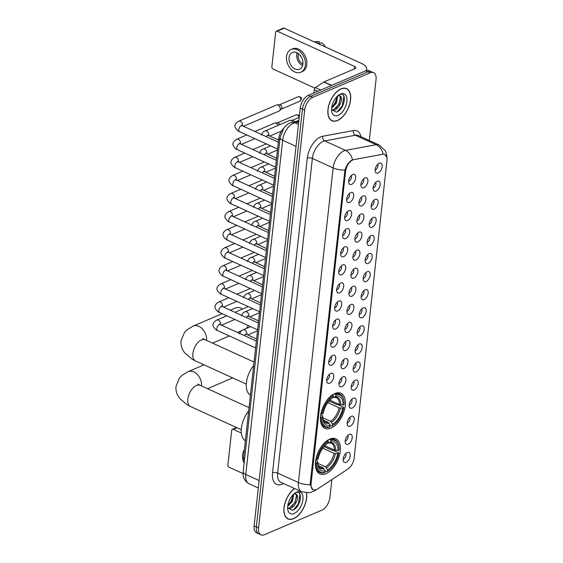 <?xml version="1.0" encoding="UTF-8"?>
<svg xmlns="http://www.w3.org/2000/svg" width="563" height="563" viewBox="0 0 563 563"><rect width="100%" height="100%" fill="white"/><g stroke="black" fill="none" stroke-linecap="round" stroke-linejoin="round"><path stroke-width="0.84" d="M331.016 428.119A19.283 10.563 114.5 0 0 344.324 410.35A19.283 10.563 114.5 0 0 340.932 393.27A19.283 10.563 114.5 0 0 334.837 393.523A19.283 10.563 114.5 0 0 321.529 411.286A19.283 10.563 114.5 0 0 324.928 428.366A19.283 10.563 114.5 0 0 331.016 428.119M325.991 473.68A19.283 10.563 114.5 0 0 339.292 455.917A19.283 10.563 114.5 0 0 335.9 438.83A19.283 10.563 114.5 0 0 329.805 439.084A19.283 10.563 114.5 0 0 316.497 456.846A19.283 10.563 114.5 0 0 319.897 473.926A19.283 10.563 114.5 0 0 325.991 473.68M349.25 434.446A5.461 2.991 -65.5 0 1 349.722 434.284A5.461 2.991 -65.5 0 1 352.156 438.183A5.461 2.991 -65.5 0 1 348.166 444.235A5.461 2.991 -65.5 0 1 345.555 443.419A5.461 2.991 -65.5 0 1 345.837 438.443A5.461 2.991 -65.5 0 1 349.25 434.446M345.182 441.139A3.272 1.795 114.5 0 0 345.612 441.012A3.272 1.795 114.5 0 0 347.702 438.507A3.272 1.795 114.5 0 0 347.751 435.502M351.242 416.36A5.461 2.991 -65.5 0 1 351.72 416.205A5.461 2.991 -65.5 0 1 354.155 420.104A5.461 2.991 -65.5 0 1 350.165 426.156A5.461 2.991 -65.5 0 1 347.554 425.339A5.461 2.991 -65.5 0 1 347.835 420.364A5.461 2.991 -65.5 0 1 351.242 416.36M347.181 423.052A3.272 1.795 114.5 0 0 347.61 422.933A3.272 1.795 114.5 0 0 349.693 420.42A3.272 1.795 114.5 0 0 349.75 417.422M353.24 398.28A5.461 2.991 -65.5 0 1 353.712 398.125A5.461 2.991 -65.5 0 1 356.154 402.024A5.461 2.991 -65.5 0 1 352.156 408.069A5.461 2.991 -65.5 0 1 349.546 407.26A5.461 2.991 -65.5 0 1 349.827 402.278A5.461 2.991 -65.5 0 1 353.24 398.28M349.173 404.973A3.272 1.795 114.5 0 0 349.602 404.853A3.272 1.795 114.5 0 0 351.692 402.341A3.272 1.795 114.5 0 0 351.741 399.336M355.232 380.201A5.461 2.991 -65.5 0 1 355.71 380.039A5.461 2.991 -65.5 0 1 358.145 383.938A5.461 2.991 -65.5 0 1 354.155 389.99A5.461 2.991 -65.5 0 1 351.544 389.174A5.461 2.991 -65.5 0 1 351.826 384.198A5.461 2.991 -65.5 0 1 355.232 380.201M351.171 386.894A3.272 1.795 114.5 0 0 351.601 386.767A3.272 1.795 114.5 0 0 353.691 384.262A3.272 1.795 114.5 0 0 353.74 381.257M357.231 362.122A5.461 2.991 -65.5 0 1 357.709 361.96A5.461 2.991 -65.5 0 1 360.144 365.859A5.461 2.991 -65.5 0 1 356.154 371.911A5.461 2.991 -65.5 0 1 353.543 371.094A5.461 2.991 -65.5 0 1 353.824 366.119A5.461 2.991 -65.5 0 1 357.231 362.122M353.17 368.807A3.272 1.795 114.5 0 0 353.599 368.688A3.272 1.795 114.5 0 0 355.682 366.182A3.272 1.795 114.5 0 0 355.739 363.177M359.229 344.035A5.461 2.991 -65.5 0 1 359.701 343.88A5.461 2.991 -65.5 0 1 362.136 347.779A5.461 2.991 -65.5 0 1 358.145 353.831A5.461 2.991 -65.5 0 1 355.534 353.015A5.461 2.991 -65.5 0 1 355.816 348.04A5.461 2.991 -65.5 0 1 359.229 344.035M355.162 350.728A3.272 1.795 114.5 0 0 355.591 350.608A3.272 1.795 114.5 0 0 357.681 348.096A3.272 1.795 114.5 0 0 357.73 345.091M361.221 325.956A5.461 2.991 -65.5 0 1 361.699 325.794A5.461 2.991 -65.5 0 1 364.134 329.7A5.461 2.991 -65.5 0 1 360.144 335.745A5.461 2.991 -65.5 0 1 357.533 334.936A5.461 2.991 -65.5 0 1 357.815 329.953A5.461 2.991 -65.5 0 1 361.221 325.956M357.16 332.649A3.272 1.795 114.5 0 0 357.589 332.529A3.272 1.795 114.5 0 0 359.68 330.017A3.272 1.795 114.5 0 0 359.729 327.012M363.219 307.877A5.461 2.991 -65.5 0 1 363.698 307.715A5.461 2.991 -65.5 0 1 366.133 311.613A5.461 2.991 -65.5 0 1 362.136 317.666A5.461 2.991 -65.5 0 1 359.532 316.849A5.461 2.991 -65.5 0 1 359.813 311.874A5.461 2.991 -65.5 0 1 363.219 307.877M359.159 314.569A3.272 1.795 114.5 0 0 359.588 314.443A3.272 1.795 114.5 0 0 361.671 311.937A3.272 1.795 114.5 0 0 361.728 308.932M365.218 289.79A5.461 2.991 -65.5 0 1 365.69 289.635A5.461 2.991 -65.5 0 1 368.125 293.534A5.461 2.991 -65.5 0 1 364.134 299.586A5.461 2.991 -65.5 0 1 361.523 298.77A5.461 2.991 -65.5 0 1 361.805 293.795A5.461 2.991 -65.5 0 1 365.218 289.79M361.15 296.483A3.272 1.795 114.5 0 0 361.58 296.363A3.272 1.795 114.5 0 0 363.67 293.851A3.272 1.795 114.5 0 0 363.719 290.853M367.21 271.711A5.461 2.991 -65.5 0 1 367.688 271.556A5.461 2.991 -65.5 0 1 370.123 275.455A5.461 2.991 -65.5 0 1 366.133 281.507A5.461 2.991 -65.5 0 1 363.522 280.691A5.461 2.991 -65.5 0 1 363.804 275.715A5.461 2.991 -65.5 0 1 367.21 271.711M363.149 278.404A3.272 1.795 114.5 0 0 363.578 278.284A3.272 1.795 114.5 0 0 365.668 275.771A3.272 1.795 114.5 0 0 365.718 272.766M369.208 253.631A5.461 2.991 -65.5 0 1 369.68 253.47A5.461 2.991 -65.5 0 1 372.122 257.368A5.461 2.991 -65.5 0 1 368.125 263.421A5.461 2.991 -65.5 0 1 365.521 262.604A5.461 2.991 -65.5 0 1 365.802 257.629A5.461 2.991 -65.5 0 1 369.208 253.631M365.141 260.324A3.272 1.795 114.5 0 0 365.57 260.197A3.272 1.795 114.5 0 0 367.66 257.692A3.272 1.795 114.5 0 0 367.716 254.687M371.207 235.552A5.461 2.991 -65.5 0 1 371.679 235.39A5.461 2.991 -65.5 0 1 374.113 239.289A5.461 2.991 -65.5 0 1 370.123 245.341A5.461 2.991 -65.5 0 1 367.512 244.525A5.461 2.991 -65.5 0 1 367.794 239.549A5.461 2.991 -65.5 0 1 371.207 235.552M367.139 242.245A3.272 1.795 114.5 0 0 367.569 242.118A3.272 1.795 114.5 0 0 369.659 239.613A3.272 1.795 114.5 0 0 369.708 236.608M373.199 217.466A5.461 2.991 -65.5 0 1 373.677 217.311A5.461 2.991 -65.5 0 1 376.112 221.21A5.461 2.991 -65.5 0 1 372.122 227.262A5.461 2.991 -65.5 0 1 369.511 226.446A5.461 2.991 -65.5 0 1 369.792 221.47A5.461 2.991 -65.5 0 1 373.199 217.466M369.138 224.158A3.272 1.795 114.5 0 0 369.567 224.039A3.272 1.795 114.5 0 0 371.657 221.526A3.272 1.795 114.5 0 0 371.707 218.528M375.197 199.386A5.461 2.991 -65.5 0 1 375.669 199.232A5.461 2.991 -65.5 0 1 378.111 203.13A5.461 2.991 -65.5 0 1 374.113 209.176A5.461 2.991 -65.5 0 1 371.51 208.366A5.461 2.991 -65.5 0 1 371.791 203.391A5.461 2.991 -65.5 0 1 375.197 199.386M371.13 206.079A3.272 1.795 114.5 0 0 371.559 205.959A3.272 1.795 114.5 0 0 373.649 203.447A3.272 1.795 114.5 0 0 373.705 200.442M377.196 181.307A5.461 2.991 -65.5 0 1 377.667 181.145A5.461 2.991 -65.5 0 1 380.102 185.044A5.461 2.991 -65.5 0 1 376.112 191.096A5.461 2.991 -65.5 0 1 373.501 190.28A5.461 2.991 -65.5 0 1 373.783 185.304A5.461 2.991 -65.5 0 1 377.196 181.307M373.128 188A3.272 1.795 114.5 0 0 373.558 187.873A3.272 1.795 114.5 0 0 375.648 185.368A3.272 1.795 114.5 0 0 375.697 182.363M379.188 163.228A5.461 2.991 -65.5 0 1 379.666 163.066A5.461 2.991 -65.5 0 1 382.101 166.965A5.461 2.991 -65.5 0 1 378.111 173.017A5.461 2.991 -65.5 0 1 375.5 172.201A5.461 2.991 -65.5 0 1 375.781 167.225A5.461 2.991 -65.5 0 1 379.188 163.228M375.127 169.92A3.272 1.795 114.5 0 0 375.556 169.794A3.272 1.795 114.5 0 0 377.646 167.288A3.272 1.795 114.5 0 0 377.696 164.283M347.251 452.525A5.461 2.991 -65.5 0 1 347.723 452.363A5.461 2.991 -65.5 0 1 350.165 456.262A5.461 2.991 -65.5 0 1 346.168 462.314A5.461 2.991 -65.5 0 1 343.557 461.498A5.461 2.991 -65.5 0 1 343.838 456.523A5.461 2.991 -65.5 0 1 347.251 452.525M343.184 459.218A3.272 1.795 114.5 0 0 343.613 459.091A3.272 1.795 114.5 0 0 345.703 456.586A3.272 1.795 114.5 0 0 345.752 453.581M342.994 376.823A5.461 2.991 -65.5 0 1 343.465 376.661A5.461 2.991 -65.5 0 1 345.9 380.56A5.461 2.991 -65.5 0 1 341.91 386.612A5.461 2.991 -65.5 0 1 339.299 385.796A5.461 2.991 -65.5 0 1 339.58 380.82A5.461 2.991 -65.5 0 1 342.994 376.823M338.926 383.516A3.272 1.795 114.5 0 0 339.355 383.389A3.272 1.795 114.5 0 0 341.445 380.884A3.272 1.795 114.5 0 0 341.495 377.879M344.985 358.737A5.461 2.991 -65.5 0 1 345.464 358.582A5.461 2.991 -65.5 0 1 347.899 362.481A5.461 2.991 -65.5 0 1 343.909 368.533A5.461 2.991 -65.5 0 1 341.298 367.716A5.461 2.991 -65.5 0 1 341.579 362.741A5.461 2.991 -65.5 0 1 344.985 358.737M340.925 365.429A3.272 1.795 114.5 0 0 341.354 365.31A3.272 1.795 114.5 0 0 343.437 362.797A3.272 1.795 114.5 0 0 343.493 359.799M346.984 340.657A5.461 2.991 -65.5 0 1 347.455 340.502A5.461 2.991 -65.5 0 1 349.897 344.401A5.461 2.991 -65.5 0 1 345.9 350.446A5.461 2.991 -65.5 0 1 343.289 349.637A5.461 2.991 -65.5 0 1 343.571 344.655A5.461 2.991 -65.5 0 1 346.984 340.657M342.916 347.35A3.272 1.795 114.5 0 0 343.346 347.23A3.272 1.795 114.5 0 0 345.436 344.718A3.272 1.795 114.5 0 0 345.485 341.713M348.976 322.578A5.461 2.991 -65.5 0 1 349.454 322.416A5.461 2.991 -65.5 0 1 351.889 326.315A5.461 2.991 -65.5 0 1 347.899 332.367A5.461 2.991 -65.5 0 1 345.288 331.551A5.461 2.991 -65.5 0 1 345.569 326.575A5.461 2.991 -65.5 0 1 348.976 322.578M344.915 329.271A3.272 1.795 114.5 0 0 345.344 329.144A3.272 1.795 114.5 0 0 347.434 326.639A3.272 1.795 114.5 0 0 347.484 323.634M350.974 304.499A5.461 2.991 -65.5 0 1 351.453 304.337A5.461 2.991 -65.5 0 1 353.888 308.235A5.461 2.991 -65.5 0 1 349.897 314.288A5.461 2.991 -65.5 0 1 347.287 313.471A5.461 2.991 -65.5 0 1 347.568 308.496A5.461 2.991 -65.5 0 1 350.974 304.499M346.914 311.184A3.272 1.795 114.5 0 0 347.343 311.065A3.272 1.795 114.5 0 0 349.426 308.559A3.272 1.795 114.5 0 0 349.482 305.554M352.973 286.412A5.461 2.991 -65.5 0 1 353.444 286.257A5.461 2.991 -65.5 0 1 355.879 290.156A5.461 2.991 -65.5 0 1 351.889 296.208A5.461 2.991 -65.5 0 1 349.278 295.392A5.461 2.991 -65.5 0 1 349.56 290.417A5.461 2.991 -65.5 0 1 352.973 286.412M348.905 293.105A3.272 1.795 114.5 0 0 349.334 292.985A3.272 1.795 114.5 0 0 351.425 290.473A3.272 1.795 114.5 0 0 351.474 287.468M354.964 268.333A5.461 2.991 -65.5 0 1 355.443 268.171A5.461 2.991 -65.5 0 1 357.878 272.077A5.461 2.991 -65.5 0 1 353.888 278.122A5.461 2.991 -65.5 0 1 351.277 277.313A5.461 2.991 -65.5 0 1 351.558 272.33A5.461 2.991 -65.5 0 1 354.964 268.333M350.904 275.026A3.272 1.795 114.5 0 0 351.333 274.906A3.272 1.795 114.5 0 0 353.423 272.393A3.272 1.795 114.5 0 0 353.473 269.388M356.963 250.254A5.461 2.991 -65.5 0 1 357.435 250.092A5.461 2.991 -65.5 0 1 359.877 253.99A5.461 2.991 -65.5 0 1 355.879 260.043A5.461 2.991 -65.5 0 1 353.275 259.226A5.461 2.991 -65.5 0 1 353.557 254.251A5.461 2.991 -65.5 0 1 356.963 250.254M352.902 256.946A3.272 1.795 114.5 0 0 353.332 256.819A3.272 1.795 114.5 0 0 355.415 254.314A3.272 1.795 114.5 0 0 355.471 251.309M358.962 232.167A5.461 2.991 -65.5 0 1 359.433 232.012A5.461 2.991 -65.5 0 1 361.868 235.911A5.461 2.991 -65.5 0 1 357.878 241.963A5.461 2.991 -65.5 0 1 355.267 241.147A5.461 2.991 -65.5 0 1 355.549 236.171A5.461 2.991 -65.5 0 1 358.962 232.167M354.894 238.86A3.272 1.795 114.5 0 0 355.323 238.74A3.272 1.795 114.5 0 0 357.414 236.228A3.272 1.795 114.5 0 0 357.463 233.23M360.953 214.088A5.461 2.991 -65.5 0 1 361.432 213.933A5.461 2.991 -65.5 0 1 363.867 217.832A5.461 2.991 -65.5 0 1 359.877 223.884A5.461 2.991 -65.5 0 1 357.266 223.068A5.461 2.991 -65.5 0 1 357.547 218.092A5.461 2.991 -65.5 0 1 360.953 214.088M356.893 220.78A3.272 1.795 114.5 0 0 357.322 220.661A3.272 1.795 114.5 0 0 359.412 218.148A3.272 1.795 114.5 0 0 359.461 215.143M362.952 196.008A5.461 2.991 -65.5 0 1 363.424 195.847A5.461 2.991 -65.5 0 1 365.866 199.745A5.461 2.991 -65.5 0 1 361.868 205.798A5.461 2.991 -65.5 0 1 359.264 204.981A5.461 2.991 -65.5 0 1 359.546 200.006A5.461 2.991 -65.5 0 1 362.952 196.008M358.884 202.701A3.272 1.795 114.5 0 0 359.314 202.574A3.272 1.795 114.5 0 0 361.404 200.069A3.272 1.795 114.5 0 0 361.46 197.064M364.951 177.929A5.461 2.991 -65.5 0 1 365.422 177.767A5.461 2.991 -65.5 0 1 367.857 181.666A5.461 2.991 -65.5 0 1 363.867 187.718A5.461 2.991 -65.5 0 1 361.256 186.902A5.461 2.991 -65.5 0 1 361.537 181.926A5.461 2.991 -65.5 0 1 364.951 177.929M360.883 184.622A3.272 1.795 114.5 0 0 361.312 184.495A3.272 1.795 114.5 0 0 363.402 181.99A3.272 1.795 114.5 0 0 363.452 178.985M330.748 373.438A5.461 2.991 -65.5 0 1 331.22 373.283A5.461 2.991 -65.5 0 1 333.655 377.182A5.461 2.991 -65.5 0 1 329.665 383.234A5.461 2.991 -65.5 0 1 327.054 382.418A5.461 2.991 -65.5 0 1 327.335 377.442A5.461 2.991 -65.5 0 1 330.748 373.438M326.681 380.131A3.272 1.795 114.5 0 0 327.11 380.011A3.272 1.795 114.5 0 0 329.2 377.499A3.272 1.795 114.5 0 0 329.249 374.501M332.74 355.359A5.461 2.991 -65.5 0 1 333.219 355.204A5.461 2.991 -65.5 0 1 335.654 359.103A5.461 2.991 -65.5 0 1 331.663 365.148A5.461 2.991 -65.5 0 1 329.052 364.338A5.461 2.991 -65.5 0 1 329.334 359.356A5.461 2.991 -65.5 0 1 332.74 355.359M328.679 362.051A3.272 1.795 114.5 0 0 329.109 361.932A3.272 1.795 114.5 0 0 331.199 359.419A3.272 1.795 114.5 0 0 331.248 356.414M334.739 337.279A5.461 2.991 -65.5 0 1 335.21 337.117A5.461 2.991 -65.5 0 1 337.652 341.016A5.461 2.991 -65.5 0 1 333.655 347.068A5.461 2.991 -65.5 0 1 331.044 346.252A5.461 2.991 -65.5 0 1 331.325 341.277A5.461 2.991 -65.5 0 1 334.739 337.279M330.671 343.972A3.272 1.795 114.5 0 0 331.1 343.845A3.272 1.795 114.5 0 0 333.19 341.34A3.272 1.795 114.5 0 0 333.24 338.335M336.737 319.2A5.461 2.991 -65.5 0 1 337.209 319.038A5.461 2.991 -65.5 0 1 339.644 322.937A5.461 2.991 -65.5 0 1 335.654 328.989A5.461 2.991 -65.5 0 1 333.043 328.173A5.461 2.991 -65.5 0 1 333.324 323.197A5.461 2.991 -65.5 0 1 336.737 319.2M332.67 325.893A3.272 1.795 114.5 0 0 333.099 325.766A3.272 1.795 114.5 0 0 335.189 323.261A3.272 1.795 114.5 0 0 335.238 320.256M338.729 301.114A5.461 2.991 -65.5 0 1 339.207 300.959A5.461 2.991 -65.5 0 1 341.642 304.857A5.461 2.991 -65.5 0 1 337.652 310.91A5.461 2.991 -65.5 0 1 335.041 310.093A5.461 2.991 -65.5 0 1 335.323 305.118A5.461 2.991 -65.5 0 1 338.729 301.114M334.668 307.806A3.272 1.795 114.5 0 0 335.098 307.687A3.272 1.795 114.5 0 0 337.181 305.174A3.272 1.795 114.5 0 0 337.237 302.176M340.728 283.034A5.461 2.991 -65.5 0 1 341.199 282.872A5.461 2.991 -65.5 0 1 343.641 286.778A5.461 2.991 -65.5 0 1 339.644 292.823A5.461 2.991 -65.5 0 1 337.033 292.014A5.461 2.991 -65.5 0 1 337.314 287.031A5.461 2.991 -65.5 0 1 340.728 283.034M336.66 289.727A3.272 1.795 114.5 0 0 337.089 289.607A3.272 1.795 114.5 0 0 339.179 287.095A3.272 1.795 114.5 0 0 339.229 284.09M342.719 264.955A5.461 2.991 -65.5 0 1 343.198 264.793A5.461 2.991 -65.5 0 1 345.633 268.692A5.461 2.991 -65.5 0 1 341.642 274.744A5.461 2.991 -65.5 0 1 339.032 273.928A5.461 2.991 -65.5 0 1 339.313 268.952A5.461 2.991 -65.5 0 1 342.719 264.955M338.659 271.647A3.272 1.795 114.5 0 0 339.088 271.521A3.272 1.795 114.5 0 0 341.178 269.015A3.272 1.795 114.5 0 0 341.227 266.01M344.718 246.876A5.461 2.991 -65.5 0 1 345.196 246.714A5.461 2.991 -65.5 0 1 347.631 250.612A5.461 2.991 -65.5 0 1 343.641 256.665A5.461 2.991 -65.5 0 1 341.03 255.848A5.461 2.991 -65.5 0 1 341.312 250.873A5.461 2.991 -65.5 0 1 344.718 246.876M340.657 253.561A3.272 1.795 114.5 0 0 341.087 253.441A3.272 1.795 114.5 0 0 343.17 250.936A3.272 1.795 114.5 0 0 343.226 247.931M346.717 228.789A5.461 2.991 -65.5 0 1 347.188 228.634A5.461 2.991 -65.5 0 1 349.623 232.533A5.461 2.991 -65.5 0 1 345.633 238.585A5.461 2.991 -65.5 0 1 343.022 237.769A5.461 2.991 -65.5 0 1 343.303 232.793A5.461 2.991 -65.5 0 1 346.717 228.789M342.649 235.482A3.272 1.795 114.5 0 0 343.078 235.362A3.272 1.795 114.5 0 0 345.168 232.85A3.272 1.795 114.5 0 0 345.218 229.845M348.708 210.71A5.461 2.991 -65.5 0 1 349.187 210.548A5.461 2.991 -65.5 0 1 351.622 214.454A5.461 2.991 -65.5 0 1 347.631 220.499A5.461 2.991 -65.5 0 1 345.02 219.683A5.461 2.991 -65.5 0 1 345.302 214.707A5.461 2.991 -65.5 0 1 348.708 210.71M344.647 217.402A3.272 1.795 114.5 0 0 345.077 217.283A3.272 1.795 114.5 0 0 347.167 214.77A3.272 1.795 114.5 0 0 347.216 211.765M350.707 192.63A5.461 2.991 -65.5 0 1 351.178 192.469A5.461 2.991 -65.5 0 1 353.62 196.367A5.461 2.991 -65.5 0 1 349.623 202.42A5.461 2.991 -65.5 0 1 347.019 201.603A5.461 2.991 -65.5 0 1 347.301 196.628A5.461 2.991 -65.5 0 1 350.707 192.63M346.639 199.323A3.272 1.795 114.5 0 0 347.075 199.196A3.272 1.795 114.5 0 0 349.159 196.691A3.272 1.795 114.5 0 0 349.215 193.686M352.705 174.544A5.461 2.991 -65.5 0 1 353.177 174.389A5.461 2.991 -65.5 0 1 355.612 178.288A5.461 2.991 -65.5 0 1 351.622 184.34A5.461 2.991 -65.5 0 1 349.011 183.524A5.461 2.991 -65.5 0 1 349.292 178.548A5.461 2.991 -65.5 0 1 352.705 174.544M348.638 181.237A3.272 1.795 114.5 0 0 349.067 181.117A3.272 1.795 114.5 0 0 351.157 178.605A3.272 1.795 114.5 0 0 351.206 175.607M317.546 488.98A9.824 5.377 -65.5 0 1 316.434 489.578A9.824 5.377 -65.5 0 1 313.331 489.704A9.824 5.377 -65.5 0 1 311.114 483.462L345.562 171.441A9.824 5.377 -65.5 0 1 353.909 159.611L382.706 154.255A9.824 5.377 -65.5 0 1 384.733 154.466A9.824 5.377 -65.5 0 1 386.95 160.715L354.12 458.113A9.824 5.377 -65.5 0 1 347.962 469.014L317.546 488.98M244.138 463.152A10.915 5.975 -65.5 0 1 243.469 458.029L278.706 138.843A10.915 5.975 -65.5 0 1 283.59 128.378M294.498 488.515A17.65 9.662 114.5 0 0 284.428 505.152A17.65 9.662 114.5 0 0 287.996 518.924A17.65 9.662 114.5 0 0 293.569 518.699A17.65 9.662 114.5 0 0 306.553 492.984M337.533 120.517A17.65 9.662 114.5 0 0 349.707 104.261A17.65 9.662 114.5 0 0 346.604 88.63A17.65 9.662 114.5 0 0 341.023 88.863A17.65 9.662 114.5 0 0 328.848 105.119A17.65 9.662 114.5 0 0 331.959 120.749A17.65 9.662 114.5 0 0 337.533 120.517M312.824 489.782L310.206 484.666L310.227 483.364L344.943 170.04C346.407 165.613 348.638 162.355 351.636 160.265L352.515 159.801A12.738 9.951 -100.5 0 0 345.52 150.384L376.133 144.698A14.554 7.973 -65.5 0 1 379.131 145.001L358.357 135.528A14.554 7.973 114.5 0 0 355.359 135.219L324.738 140.905A14.554 7.973 114.5 0 0 323.141 141.397A14.554 7.973 114.5 0 0 312.374 158.442L277.636 473.068A14.554 7.973 114.5 0 0 280.923 482.322L301.705 491.802A14.554 7.973 -65.5 0 1 298.418 482.54A12.738 5.489 6.3 0 0 310.206 484.666M369.314 140.525L376.035 79.65A10.915 5.975 114.5 0 0 373.565 72.704L369.131 70.685A10.915 5.975 114.5 0 0 365.683 70.825L308.327 95.344L310.544 96.357A10.915 5.975 114.5 0 0 302.472 109.138L256.348 526.898A10.915 5.975 114.5 0 0 258.818 533.837A10.915 5.975 114.5 0 1 256.348 526.898L302.472 109.138A10.915 5.975 114.5 0 1 310.544 96.357L367.899 71.839L310.544 96.357L312.761 97.364A10.915 5.975 114.5 0 0 304.689 110.144L258.565 527.904A10.915 5.975 114.5 0 0 261.035 534.85A10.915 5.975 114.5 0 0 264.483 534.709L321.839 510.191A10.915 5.975 114.5 0 0 329.911 497.41L331.881 479.57M371.348 71.698A10.915 5.975 114.5 0 0 367.899 71.839A10.915 5.975 114.5 0 1 371.348 71.698M283.597 483.54A18.192 9.965 -65.5 0 1 272.534 472.8L307.271 158.175A18.192 9.965 -65.5 0 1 320.734 136.872A18.192 9.965 -65.5 0 1 322.726 136.253L353.346 130.567A3.638 2.843 79.5 0 0 355.359 135.219L376.133 144.698A12.738 9.951 -100.5 0 1 383.121 154.065L384.782 154.361L386.788 157.302M373.565 72.704A10.915 5.975 114.5 0 0 370.116 72.845L312.761 97.364M308.327 95.344A10.915 5.975 114.5 0 0 300.255 108.124L254.131 525.884A10.915 5.975 114.5 0 0 256.601 532.83L261.035 534.85M294.632 488.578A17.467 9.564 114.5 0 0 284.561 505.039A17.467 9.564 114.5 0 0 288.073 518.762A17.467 9.564 114.5 0 0 293.59 518.53A17.467 9.564 114.5 0 0 306.42 492.977M293.752 494.082L292.408 501.38L287.693 506.39M293.084 494.687L291.528 500.979L287.82 505.37M294.245 493.624L296.56 494.504A8.227 4.504 114.5 0 0 295.962 494.124A8.227 4.504 114.5 0 0 293.689 494.103M296.56 494.504C299.467 496.601 295.526 506.918 290.367 508.361L287.953 508.502M295.519 493.969L296.448 495.475L295.047 502.583L289.488 507.96L287.82 508.22M287.63 507.713L292.436 510.303C300.874 507.833 303.485 489.444 295.906 492.702L294.766 493.223M294.146 513.505A11.865 6.496 114.5 0 0 302.922 499.62A11.865 6.496 114.5 0 0 296.497 492.224A11.865 6.496 114.5 0 0 295.174 492.942A11.865 6.496 114.5 0 0 287.728 509.269A11.865 6.496 114.5 0 0 294.146 513.505M299.417 493.498L299.938 494.666L298.291 504.019L293.534 509.832M296.624 496.608L294.773 502.414L291.901 506.538M293.112 495.004L291.254 500.81L288.383 504.934M237.037 427.753L233.279 429.358A1.823 1.302 -113.1 0 0 232.385 429.316A1.823 1.302 -113.1 0 0 231.71 430.357L227.895 464.954A1.823 1.302 -113.1 0 0 229.099 467.22L243.096 473.603M233.279 429.358L241.337 433.031M244.37 449.872A12.372 8.874 -113.1 0 0 242.59 454.721A12.372 8.874 -113.1 0 0 243.948 462.744M341.009 89.024A17.467 9.564 114.5 0 0 328.954 105.112A17.467 9.564 114.5 0 0 332.029 120.581A17.467 9.564 114.5 0 0 337.547 120.355A17.467 9.564 114.5 0 0 349.602 104.268A17.467 9.564 114.5 0 0 346.526 88.799A17.467 9.564 114.5 0 0 341.009 89.024M337.709 95.9L336.371 103.205L331.649 108.209M337.04 96.512L335.492 102.804L331.776 107.188M338.201 95.443L340.516 96.329A8.227 4.504 114.5 0 0 339.918 95.942A8.227 4.504 114.5 0 0 337.645 95.921M340.516 96.329C343.43 98.426 339.482 108.736 334.331 110.179L331.917 110.327M339.475 95.787L340.411 97.3L339.01 104.408L333.451 109.778L331.783 110.038M331.586 109.539L336.4 112.121C344.83 109.651 347.441 91.262 339.869 94.521L338.722 95.048M338.103 115.331A11.865 6.496 114.5 0 0 346.878 101.439A11.865 6.496 114.5 0 0 340.453 94.049A11.865 6.496 114.5 0 0 339.13 94.767A11.865 6.496 114.5 0 0 331.691 111.087A11.865 6.496 114.5 0 0 338.103 115.331M343.381 95.323L343.902 96.484L342.248 105.837L337.49 111.65M340.587 98.426L338.729 104.232L335.858 108.363M337.068 96.822L335.21 102.628L332.339 106.759M236.868 354.218A11.647 8.354 -113.1 0 0 235.362 353.536M324.83 445.713L334.387 450.076L338.032 450.491A15.644 8.565 114.5 0 0 330.601 441.941L330.77 440.435L329.559 439.196M324.028 446.6L331.804 450.147L332.74 450.14L338.666 452.842L338.757 453.292A17.319 9.487 114.5 0 1 328.109 470.872A17.319 9.487 114.5 0 1 327.356 471.33L327.525 469.824A15.644 8.565 114.5 0 0 337.673 453.757L334.028 453.342L322.768 448.204M317.764 463.3L325.505 466.826L327.525 469.824M248.663 410.976A20.015 10.957 114.5 0 0 245.377 440.723M327.955 440.519A18.051 9.881 114.5 0 0 316.019 459.415L317.039 459.464A17.319 9.487 114.5 0 1 328.44 441.427L327.532 440.329M338.032 450.491L339.116 450.034A17.319 9.487 114.5 0 0 338.975 447.036L338.891 446.396A18.051 9.881 114.5 0 0 334.83 439.71A18.051 9.881 114.5 0 0 330.284 439.527M327.356 471.33L326.73 471.738A18.051 9.881 114.5 0 0 327.567 471.231L328.109 470.872M326.73 471.738L325.168 471.027M338.975 447.036A17.319 9.487 114.5 0 0 330.77 440.435M328.44 441.427L328.271 442.94A15.644 8.565 114.5 0 0 327.708 443.292A15.644 8.565 114.5 0 0 318.123 459.007L317.039 459.464M337.673 453.757L338.757 453.292M326.85 443.862L328.271 442.94M330.601 441.941L328.891 442.99L331.248 443.109A13.463 7.375 114.5 0 1 334.387 450.076M335.71 450.379A13.998 7.664 114.5 0 0 329.179 442.863L328.152 442.898M315.66 462.68A18.051 9.881 114.5 0 0 319.854 472.554A18.051 9.881 114.5 0 0 324.401 472.73L325.027 472.329A17.319 9.487 114.5 0 1 316.68 462.73L315.456 462.589M316.68 462.73L317.757 462.272A15.644 8.565 114.5 0 0 317.891 464.82A15.644 8.565 114.5 0 0 325.196 470.816L325.027 472.329M315.759 460.112L317.567 461.245L317.757 462.272M325.196 470.816L323.176 467.825L318.285 465.594M242.547 309.059A11.647 8.354 -113.1 0 0 235.418 308.017L230.309 310.199M329.855 400.152L339.419 404.515L343.064 404.931A15.644 8.565 114.5 0 0 335.632 396.38L335.801 394.874L334.591 393.628M329.059 401.039L336.836 404.586L337.772 404.579L343.697 407.281L343.782 407.732A17.319 9.487 114.5 0 1 333.141 425.311A17.319 9.487 114.5 0 1 332.388 425.769L332.557 424.263A15.644 8.565 114.5 0 0 342.705 408.196L339.06 407.781L327.8 402.644M322.789 417.732L330.537 421.265L332.557 424.263M253.695 365.415A20.015 10.957 114.5 0 0 250.408 395.156M332.986 394.959A18.051 9.881 114.5 0 0 321.051 413.854L322.071 413.904A17.319 9.487 114.5 0 1 333.465 395.866L332.564 394.769M343.064 404.931L344.148 404.473A17.319 9.487 114.5 0 0 344.007 401.475L343.923 400.835A18.051 9.881 114.5 0 0 339.862 394.142A18.051 9.881 114.5 0 0 335.316 393.966M332.388 425.769L331.762 426.177A18.051 9.881 114.5 0 0 332.599 425.67L333.141 425.311M331.762 426.177L330.2 425.459M344.007 401.475A17.319 9.487 114.5 0 0 335.801 394.874M333.465 395.866L333.303 397.379A15.644 8.565 114.5 0 0 332.733 397.731A15.644 8.565 114.5 0 0 323.148 413.446L322.071 413.904M342.705 408.196L343.782 407.732M331.881 398.294L333.303 397.379M335.632 396.38L333.922 397.429L336.28 397.548A13.463 7.375 114.5 0 1 339.419 404.515M340.742 404.811A13.998 7.664 114.5 0 0 334.211 397.302L333.176 397.337M320.685 417.12A18.051 9.881 114.5 0 0 324.886 426.986A18.051 9.881 114.5 0 0 329.432 427.169L330.059 426.768A17.319 9.487 114.5 0 1 321.712 417.169L320.488 417.028M321.712 417.169L322.789 416.711A15.644 8.565 114.5 0 0 322.916 419.259A15.644 8.565 114.5 0 0 330.221 425.255L330.059 426.768M320.79 414.551L322.599 415.677L322.789 416.711M330.221 425.255L328.208 422.264L323.317 420.033M245.827 328.708A11.647 8.354 -113.1 0 0 248.177 325.541M254.905 131.496L274.491 123.128A3.272 2.351 66.9 0 1 275.089 122.987A3.272 2.351 66.9 0 1 276.102 123.198A3.272 2.351 66.9 0 1 278.023 125.436M275.089 122.987L277.608 122.868A2.365 1.696 66.9 0 1 278.34 123.016A2.365 1.696 66.9 0 1 279.755 124.697M277.58 149.033L239.542 131.693C237.255 131.2 233.877 126.492 235.123 125.239C235.179 123.937 236.383 122.579 238.733 121.179L276.482 105.042A3.272 2.351 66.9 0 1 277.08 104.908A3.272 2.351 66.9 0 1 278.094 105.119A3.272 2.351 66.9 0 1 280.261 109.194A3.272 2.351 66.9 0 1 279.572 110.728A3.272 2.351 66.9 0 1 279.058 111.066L243.469 126.281M277.08 104.908L279.607 104.788A2.365 1.696 66.9 0 1 280.339 104.936A2.365 1.696 66.9 0 1 281.901 107.878A2.365 1.696 66.9 0 1 281.401 108.99L279.572 110.728M268.748 135.606A3.272 2.351 66.9 0 0 268.811 135.31A3.272 2.351 66.9 0 0 268.84 135.127A3.272 2.351 66.9 0 0 267.721 131.841A3.272 2.351 66.9 0 0 265.053 130.975L289.558 120.503A3.272 2.351 66.9 0 1 290.156 120.362A3.272 2.351 66.9 0 1 291.17 120.573A3.272 2.351 66.9 0 1 292.837 122.234M290.156 120.362L292.683 120.243A2.365 1.696 66.9 0 1 293.414 120.398A2.365 1.696 66.9 0 1 294.752 121.882M317.877 91.262L314.231 89.601L313.858 92.979M365.844 70.762A14.554 6.27 6.3 0 0 366.668 69.017A14.554 6.27 6.3 0 0 361.523 63.436L284.231 28.192L277.235 31.183L354.535 66.427A3.638 1.569 -173.7 0 1 355.816 67.82A3.638 1.569 -173.7 0 1 354.971 68.686L324.063 81.895L331.67 85.365M277.235 31.183A1.823 1.302 -113.1 0 0 276.342 31.141L283.337 28.15A1.823 1.302 66.9 0 1 284.231 28.192M276.342 31.141A1.823 1.302 -113.1 0 0 275.673 32.182L271.852 66.779A1.823 1.302 -113.1 0 0 273.055 69.038L314.844 88.095M314.231 89.601A1.823 0.999 -65.5 0 1 315.371 87.582L323.859 82.008A1.823 0.999 -65.5 0 1 324.063 81.895M289.044 57.679A9.099 6.524 -113.1 0 0 292.134 66.8A9.099 6.524 -113.1 0 0 299.544 69.207A9.099 6.524 -113.1 0 0 302.894 63.999A9.099 6.524 -113.1 0 0 299.805 54.878A9.099 6.524 -113.1 0 0 292.394 52.479A9.099 6.524 -113.1 0 0 289.044 57.679M297.067 52.774A9.099 6.524 -113.1 0 0 296.736 54.393A9.099 6.524 -113.1 0 0 302.556 65.618M300.178 55.315A7.277 5.222 66.9 0 0 300.213 55.843L300.494 55.716M298.425 53.619A7.277 5.222 -113.1 0 0 298.123 55.026A7.277 5.222 -113.1 0 0 302.887 64.055M300.832 72.219L302.225 71.621A12.372 8.874 -113.1 0 0 306.786 64.534A12.372 8.874 -113.1 0 0 302.584 52.134A12.372 8.874 -113.1 0 0 292.5 48.868L291.106 49.467A12.372 8.874 -113.1 0 0 286.546 56.546A12.372 8.874 -113.1 0 0 290.747 68.946A12.372 8.874 -113.1 0 0 300.832 72.219A12.372 8.874 -113.1 0 0 305.385 65.132A12.372 8.874 -113.1 0 0 301.184 52.732A12.372 8.874 -113.1 0 0 291.106 49.467M325.513 47.018A9.458 6.784 -113.1 0 0 322.05 42.978L317.623 43.414M319.108 43.267L319.284 41.718L314.858 42.155M319.284 41.718A9.458 6.784 -113.1 0 0 317.638 41.592L314.161 41.838M345.562 171.441L344.711 171.061M311.114 483.462L310.262 483.068M244.645 458.564L243.469 458.029M279.881 139.378L278.706 138.843M307.271 158.175A3.638 1.569 -173.7 0 1 312.374 158.442L333.148 167.915A14.554 7.973 -65.5 0 1 343.923 150.877A14.554 7.973 -65.5 0 1 345.52 150.384L324.738 140.905A3.638 2.843 79.5 0 1 322.726 136.253M301.705 491.802L309.812 492.752L314.759 490.725A12.738 8.044 -123.3 0 0 315.808 489.803M344.943 170.04A12.738 5.489 -173.7 0 1 333.148 167.915L298.418 482.54L277.636 473.068A3.638 1.569 -173.7 0 0 272.534 472.8M353.346 130.567A18.192 9.965 -65.5 0 1 361.024 136.746M304.689 110.144L300.255 108.124M258.565 527.904L254.131 525.884M370.116 72.845L365.683 70.825M298.714 122.051L295.026 122.741A14.554 7.973 114.5 0 0 293.429 123.234A14.554 7.973 114.5 0 0 282.661 140.278L245.764 474.482A14.554 7.973 114.5 0 0 249.05 483.744C244.56 481.196 242.604 477.178 243.195 471.688L280.092 137.485A7.277 3.139 -173.7 0 0 282.661 140.278L296.032 146.373M259.135 480.577L245.764 474.482A7.277 3.139 -173.7 0 1 243.195 471.688M298.467 124.31L295.026 122.741A7.277 5.686 -100.5 0 0 292.183 122.361L298.819 121.122M241.26 429.675L190.47 406.514A11.647 6.376 -65.5 0 1 187.845 399.111A11.647 6.376 -65.5 0 1 196.459 385.479A11.647 6.376 -65.5 0 1 200.132 385.324L197.923 384.029M190.47 406.514L187.289 404.888L179.639 398.435L177.767 395.5C176.282 392.615 175.698 389.54 176.015 386.267L179.498 377.942L181.969 375.387L188.091 371.657A11.647 8.354 66.9 0 1 197.43 374.571A11.647 8.354 66.9 0 1 201.575 385.986M325.505 466.826A13.463 7.375 114.5 0 0 334.028 453.342M326.434 467.754A13.998 7.664 114.5 0 0 335.351 453.637M317.806 464.053A13.998 7.664 114.5 0 0 324.098 468.754M317.687 463.356C317.3 463.497 319.32 468.149 320.073 467.614A13.463 7.375 114.5 0 0 323.176 467.825M246.291 384.114L195.502 360.953A11.647 6.376 -65.5 0 1 192.87 353.55A11.647 6.376 -65.5 0 1 201.484 339.918A11.647 6.376 -65.5 0 1 205.164 339.763L202.954 338.469M195.502 360.953L192.321 359.328L184.671 352.874L182.799 349.94C181.314 347.054 180.73 343.979 181.047 340.706L184.53 332.374L187 329.819L193.123 326.097A11.647 8.354 66.9 0 1 202.462 329.01A11.647 8.354 66.9 0 1 206.607 340.425M330.537 421.265A13.463 7.375 114.5 0 0 339.06 407.781M331.466 422.194A13.998 7.664 114.5 0 0 340.383 408.076M322.831 418.492A13.998 7.664 114.5 0 0 329.13 423.193M322.719 417.795C322.332 417.936 324.351 422.588 325.104 422.053A13.463 7.375 114.5 0 0 328.208 422.264M255.623 347.927L217.585 330.587A3.272 1.795 -65.5 0 1 216.868 328.313A3.272 1.795 -65.5 0 1 219.267 324.668A3.272 1.795 -65.5 0 1 220.302 324.626L219.38 324.056L219.598 324.562M217.585 330.587C215.291 330.094 211.92 325.386 213.166 324.133C213.222 322.831 214.426 321.473 216.776 320.073A3.272 2.351 66.9 0 1 219.443 320.938A3.272 2.351 66.9 0 1 220.562 324.225A3.272 2.351 66.9 0 1 220.534 324.401A3.272 2.351 66.9 0 1 220.471 324.703M257.622 329.848L219.584 312.5A3.272 1.795 -65.5 0 1 218.866 310.234A3.272 1.795 -65.5 0 1 221.266 306.589A3.272 1.795 -65.5 0 1 222.301 306.546L221.372 305.976L221.59 306.483M219.584 312.5C217.29 312.015 213.919 307.307 215.157 306.054C215.221 304.745 216.424 303.394 218.775 301.993A3.272 2.351 66.9 0 1 221.442 302.859A3.272 2.351 66.9 0 1 222.554 306.138A3.272 2.351 66.9 0 1 222.533 306.321A3.272 2.351 66.9 0 1 222.462 306.617M259.613 311.768L221.576 294.421A3.272 1.795 -65.5 0 1 220.865 292.155A3.272 1.795 -65.5 0 1 223.258 288.502A3.272 1.795 -65.5 0 1 224.292 288.46L223.37 287.897L223.588 288.397M221.576 294.421C219.288 293.928 215.918 289.227 217.156 287.974C217.212 286.666 218.416 285.314 220.773 283.914A3.272 2.351 66.9 0 1 223.441 284.779A3.272 2.351 66.9 0 1 224.553 288.059A3.272 2.351 66.9 0 1 224.524 288.242A3.272 2.351 66.9 0 1 224.461 288.538M261.612 293.682L223.574 276.342A3.272 1.795 -65.5 0 1 222.857 274.068A3.272 1.795 -65.5 0 1 225.256 270.423A3.272 1.795 -65.5 0 1 226.291 270.381L225.369 269.811L225.587 270.317M223.574 276.342C221.28 275.849 217.909 271.148 219.155 269.888C219.211 268.586 220.414 267.228 222.765 265.827A3.272 2.351 66.9 0 1 225.432 266.693A3.272 2.351 66.9 0 1 226.551 269.98A3.272 2.351 66.9 0 1 226.523 270.163A3.272 2.351 66.9 0 1 226.46 270.458M263.611 275.603L225.573 258.262A3.272 1.795 -65.5 0 1 224.855 255.989A3.272 1.795 -65.5 0 1 227.255 252.344A3.272 1.795 -65.5 0 1 228.289 252.301L227.361 251.731L227.579 252.238M225.573 258.262C223.279 257.77 219.908 253.061 221.146 251.809C221.21 250.507 222.413 249.149 224.764 247.748A3.272 2.351 66.9 0 1 227.431 248.614A3.272 2.351 66.9 0 1 228.543 251.893A3.272 2.351 66.9 0 1 228.522 252.076A3.272 2.351 66.9 0 1 228.451 252.379M265.602 257.523L227.565 240.176A3.272 1.795 -65.5 0 1 226.854 237.91A3.272 1.795 -65.5 0 1 229.247 234.257A3.272 1.795 -65.5 0 1 230.281 234.215L229.359 233.652L229.577 234.159M227.565 240.176C225.277 239.69 221.899 234.982 223.145 233.729C223.201 232.42 224.405 231.069 226.762 229.669A3.272 2.351 66.9 0 1 229.43 230.534A3.272 2.351 66.9 0 1 230.541 233.814A3.272 2.351 66.9 0 1 230.513 233.997A3.272 2.351 66.9 0 1 230.45 234.292M267.601 239.444L229.563 222.096A3.272 1.795 -65.5 0 1 228.845 219.83A3.272 1.795 -65.5 0 1 231.245 216.178A3.272 1.795 -65.5 0 1 232.28 216.136L231.358 215.573L231.576 216.072M229.563 222.096C227.269 221.604 223.898 216.903 225.144 215.65C225.2 214.341 226.403 212.99 228.754 211.582A3.272 2.351 66.9 0 1 231.421 212.448A3.272 2.351 66.9 0 1 232.533 215.735A3.272 2.351 66.9 0 1 232.512 215.918A3.272 2.351 66.9 0 1 232.449 216.213M269.6 221.358L231.555 204.017A3.272 1.795 -65.5 0 1 230.844 201.744A3.272 1.795 -65.5 0 1 233.244 198.099A3.272 1.795 -65.5 0 1 234.278 198.056L233.349 197.486L233.568 197.993M231.555 204.017C229.268 203.524 225.897 198.816 227.135 197.564C227.192 196.262 228.402 194.904 230.753 193.503A3.272 2.351 66.9 0 1 233.42 194.369A3.272 2.351 66.9 0 1 234.532 197.655A3.272 2.351 66.9 0 1 234.511 197.838A3.272 2.351 66.9 0 1 234.44 198.134M271.591 203.278L233.554 185.938A3.272 1.795 -65.5 0 1 232.843 183.665A3.272 1.795 -65.5 0 1 235.235 180.019A3.272 1.795 -65.5 0 1 236.27 179.977L235.348 179.407L235.566 179.914M233.554 185.938C231.266 185.445 227.888 180.737 229.134 179.484C229.19 178.175 230.394 176.824 232.751 175.424A3.272 2.351 66.9 0 1 235.418 176.289A3.272 2.351 66.9 0 1 236.53 179.569A3.272 2.351 66.9 0 1 236.502 179.752A3.272 2.351 66.9 0 1 236.439 180.047M273.59 185.199L235.552 167.851A3.272 1.795 -65.5 0 1 234.834 165.585A3.272 1.795 -65.5 0 1 237.234 161.933A3.272 1.795 -65.5 0 1 238.269 161.891L237.347 161.328L237.565 161.834M235.552 167.851C233.258 167.366 229.887 162.658 231.133 161.405C231.189 160.096 232.392 158.745 234.743 157.344A3.272 2.351 66.9 0 1 237.41 158.21A3.272 2.351 66.9 0 1 238.522 161.49A3.272 2.351 66.9 0 1 238.501 161.672A3.272 2.351 66.9 0 1 238.438 161.968M275.589 167.12L237.544 149.772A3.272 1.795 -65.5 0 1 236.833 147.506A3.272 1.795 -65.5 0 1 239.233 143.854A3.272 1.795 -65.5 0 1 240.267 143.811L239.338 143.248L239.556 143.748M237.544 149.772C235.257 149.279 231.886 144.578 233.124 143.319C233.181 142.017 234.391 140.666 236.741 139.258A3.272 2.351 66.9 0 1 239.409 140.124A3.272 2.351 66.9 0 1 240.521 143.41A3.272 2.351 66.9 0 1 240.492 143.593A3.272 2.351 66.9 0 1 240.429 143.889M277.383 122.875L296.152 114.852A2.365 1.696 66.9 0 1 298.904 117.498M300.881 99.764A2.365 1.696 66.9 0 1 300.009 101.122L301.43 99.208A2.365 1.02 -173.7 0 1 300.881 99.764A2.365 1.696 66.9 0 0 300.079 97.399A2.365 1.696 66.9 0 0 298.151 96.773L279.375 104.795M239.542 131.693A3.272 1.795 -65.5 0 1 238.825 129.42A3.272 1.795 -65.5 0 1 241.224 125.774A3.272 1.795 -65.5 0 1 242.259 125.732L241.337 125.162L241.555 125.669M238.733 121.179A3.272 2.351 66.9 0 1 241.407 122.044A3.272 2.351 66.9 0 1 242.519 125.331A3.272 2.351 66.9 0 1 242.491 125.507A3.272 2.351 66.9 0 1 242.428 125.809M244.286 335.562A3.272 1.795 -65.5 0 1 245.588 334.464A3.272 1.795 -65.5 0 1 246.622 334.422L256.615 338.975M250.619 326.653L243.096 329.869A3.272 2.351 66.9 0 1 245.764 330.734A3.272 2.351 66.9 0 1 246.876 334.021A3.272 2.351 66.9 0 1 246.854 334.197A3.272 2.351 66.9 0 1 246.791 334.499M246.284 317.476A3.272 1.795 -65.5 0 1 247.586 316.385A3.272 1.795 -65.5 0 1 248.621 316.343L258.607 320.896M252.611 308.573L245.095 311.789A3.272 2.351 66.9 0 1 247.762 312.655A3.272 2.351 66.9 0 1 248.874 315.934A3.272 2.351 66.9 0 1 248.846 316.117A3.272 2.351 66.9 0 1 248.783 316.413M248.276 299.396A3.272 1.795 -65.5 0 1 249.578 298.299A3.272 1.795 -65.5 0 1 250.612 298.256L260.606 302.817M254.61 290.494L247.087 293.71A3.272 2.351 66.9 0 1 249.761 294.576A3.272 2.351 66.9 0 1 250.873 297.855A3.272 2.351 66.9 0 1 250.845 298.038A3.272 2.351 66.9 0 1 250.781 298.334M250.275 281.317A3.272 1.795 -65.5 0 1 251.577 280.219A3.272 1.795 -65.5 0 1 252.611 280.177L262.604 284.73M256.608 272.415L249.085 275.624A3.272 2.351 66.9 0 1 251.752 276.489A3.272 2.351 66.9 0 1 252.864 279.776A3.272 2.351 66.9 0 1 252.843 279.959A3.272 2.351 66.9 0 1 252.773 280.254M252.273 263.238A3.272 1.795 -65.5 0 1 253.568 262.14A3.272 1.795 -65.5 0 1 254.603 262.098L264.596 266.651M258.6 254.328L251.084 257.544A3.272 2.351 66.9 0 1 253.751 258.41A3.272 2.351 66.9 0 1 254.863 261.696A3.272 2.351 66.9 0 1 254.835 261.872A3.272 2.351 66.9 0 1 254.772 262.175M254.265 245.151A3.272 1.795 -65.5 0 1 255.567 244.06A3.272 1.795 -65.5 0 1 256.601 244.018L266.595 248.572M260.599 236.249L253.076 239.465A3.272 2.351 66.9 0 1 255.75 240.331A3.272 2.351 66.9 0 1 256.862 243.61A3.272 2.351 66.9 0 1 256.834 243.793A3.272 2.351 66.9 0 1 256.77 244.089M256.264 227.072A3.272 1.795 -65.5 0 1 257.565 225.974A3.272 1.795 -65.5 0 1 258.6 225.932L268.593 230.492M262.597 218.17L255.074 221.386A3.272 2.351 66.9 0 1 257.741 222.251A3.272 2.351 66.9 0 1 258.853 225.531A3.272 2.351 66.9 0 1 258.832 225.714A3.272 2.351 66.9 0 1 258.762 226.009M258.255 208.993A3.272 1.795 -65.5 0 1 259.557 207.895A3.272 1.795 -65.5 0 1 260.592 207.853L270.585 212.406M264.589 200.083L257.073 203.299A3.272 2.351 66.9 0 1 259.74 204.165A3.272 2.351 66.9 0 1 260.852 207.451A3.272 2.351 66.9 0 1 260.824 207.634A3.272 2.351 66.9 0 1 260.76 207.93M260.254 190.913A3.272 1.795 -65.5 0 1 261.556 189.815A3.272 1.795 -65.5 0 1 262.59 189.773L272.583 194.326M266.588 182.004L259.064 185.22A3.272 2.351 66.9 0 1 261.732 186.086A3.272 2.351 66.9 0 1 262.851 189.365A3.272 2.351 66.9 0 1 262.822 189.548A3.272 2.351 66.9 0 1 262.759 189.851M262.252 172.827A3.272 1.795 -65.5 0 1 263.554 171.736A3.272 1.795 -65.5 0 1 264.589 171.687L274.575 176.247M268.586 163.924L261.063 167.141A3.272 2.351 66.9 0 1 263.73 168.006A3.272 2.351 66.9 0 1 264.842 171.286A3.272 2.351 66.9 0 1 264.821 171.469A3.272 2.351 66.9 0 1 264.751 171.764M264.244 154.748A3.272 1.795 -65.5 0 1 265.546 153.65A3.272 1.795 -65.5 0 1 266.581 153.608L276.574 158.168M270.578 145.845L263.062 149.054A3.272 2.351 66.9 0 1 265.729 149.92A3.272 2.351 66.9 0 1 266.841 153.206A3.272 2.351 66.9 0 1 266.813 153.389A3.272 2.351 66.9 0 1 266.749 153.685M266.243 136.668A3.272 1.795 -65.5 0 1 267.545 135.57A3.272 1.795 -65.5 0 1 268.579 135.528L278.572 140.081M354.535 66.427L354.247 68.996M331.438 85.463L323.859 82.008M315.371 87.582L320.755 90.031M384.733 154.466L383.959 154.114M313.331 489.704L311.754 488.987M386.985 158.435L386.661 154.353L385.345 150.821L379.131 145.001M314.759 490.725L316.638 489.486M280.092 137.485L283.794 128.104C286.518 124.972 288.538 123.297 289.846 123.072L292.183 122.361M249.05 483.744L258.318 487.966M286.813 518.185L288.073 518.762M232.385 429.316L236.559 427.535M330.777 120.003L332.029 120.581M345.267 88.222L346.526 88.799M188.091 371.657L204.031 364.845M332.001 438.415L334.83 439.71M317.025 471.259L319.854 472.554M207.501 388.688L232.702 377.914M249.036 407.626L200.132 385.324M193.123 326.097L222.16 313.682M337.033 392.854L339.862 394.142M322.057 425.698L324.886 426.986M212.532 343.127L229.338 335.942M237.48 332.459L241.64 330.685M254.061 362.065L205.164 339.763M216.776 320.073L226.79 315.794M234.94 312.31L248.29 306.603M260.662 302.303L260.057 302.563M256.383 341.072L220.302 324.626M221.505 325.175L234.855 319.467M218.775 301.993L228.789 297.707M236.939 294.224L250.289 288.523M262.661 284.224L262.048 284.484M258.375 322.993L222.301 306.546M223.504 307.095L236.854 301.388M220.773 283.914L230.788 279.628M238.937 276.144L252.28 270.437M264.652 266.144L264.047 266.398M260.373 304.914L224.292 288.46M225.503 289.009L238.853 283.309M222.765 265.827L232.779 261.549M240.929 258.065L254.279 252.358M266.651 248.058L266.046 248.318M262.372 286.834L226.291 270.381M227.494 270.93L240.844 265.222M224.764 247.748L234.778 243.469M242.927 239.986L256.278 234.278M268.65 229.978L268.037 230.239M264.364 268.748L228.289 252.301M229.493 252.85L242.843 247.143M226.762 229.669L236.777 225.383M244.926 221.899L258.269 216.199M270.641 211.899L270.036 212.16M266.362 250.669L230.281 234.215M231.492 234.771L244.835 229.064M228.754 211.582L238.768 207.304M246.918 203.82L260.268 198.113M272.64 193.82L272.028 194.073M268.361 232.589L232.28 216.136M233.483 216.685L246.833 210.984M230.753 193.503L240.767 189.224M248.916 185.741L262.267 180.033M274.631 175.733L274.026 175.994M270.353 214.51L234.278 198.056M235.482 198.605L248.832 192.898M232.751 175.424L242.766 171.145M250.915 167.661L264.258 161.954M276.63 157.654L276.025 157.914M272.351 196.424L236.27 179.977M237.48 180.526L250.824 174.819M234.743 157.344L244.757 153.059M252.907 149.575L266.257 143.875M278.629 139.575L278.016 139.835M274.35 178.344L238.269 161.891M239.472 162.447L252.822 156.739M236.741 139.258L246.756 134.979M276.342 160.265L240.267 143.811M241.471 144.36L254.821 138.653M296.152 114.852L298.249 114.965L299.347 116.337M278.34 142.179L242.259 125.732M300.009 101.122L281.24 109.145M298.151 96.773C302.514 96.773 301.085 98.842 301.43 99.208M243.096 329.869C241.703 330.122 240.5 331.473 239.486 333.929M245.918 334.359L245.7 333.852L246.622 334.422M247.826 334.971L257.509 330.833M245.095 311.789C243.695 312.036 242.491 313.394 241.478 315.85M247.91 316.279L247.692 315.773L248.621 316.343M249.824 316.892L259.508 312.754M247.087 293.71C245.693 293.956 244.49 295.308 243.476 297.771M249.909 298.193L249.691 297.693L250.612 298.256M251.823 298.812L261.506 294.667M249.085 275.624C247.692 275.877 246.481 277.228 245.475 279.684M251.907 280.114L251.689 279.614L252.611 280.177M253.814 280.726L263.498 276.588M251.084 257.544C249.683 257.791 248.48 259.149 247.467 261.605M253.899 262.034L253.681 261.528L254.603 262.098M255.813 262.647L265.497 258.508M253.076 239.465C251.682 239.711 250.479 241.07 249.465 243.526M255.898 243.955L255.679 243.448L256.601 244.018M257.812 244.567L267.495 240.422M255.074 221.386C253.681 221.632 252.47 222.983 251.457 225.446M257.889 225.869L257.671 225.369L258.6 225.932M259.803 226.481L269.487 222.343M257.073 203.299C255.672 203.553 254.469 204.904 253.456 207.36M259.888 207.789L259.67 207.29L260.592 207.853M261.802 208.401L271.486 204.263M259.064 185.22C257.671 185.466 256.468 186.825 255.454 189.281M261.886 189.71L261.668 189.203L262.59 189.773M263.794 190.322L273.484 186.184M261.063 167.141C259.67 167.387 258.459 168.738 257.446 171.201M263.878 171.631L263.66 171.124L264.589 171.687M265.792 172.243L275.476 168.098M263.062 149.054C261.661 149.308 260.458 150.659 259.444 153.122M265.877 153.544L265.659 153.045L266.581 153.608M267.791 154.156L277.475 150.018M299.234 117.357L292.45 120.257M265.053 130.975C263.66 131.228 262.457 132.579 261.443 135.036M267.875 135.465L267.657 134.958L268.579 135.528M269.783 136.077L281.507 131.066M366.668 69.017L366.499 70.544M295.666 121.714L298.911 120.327"/></g></svg>
